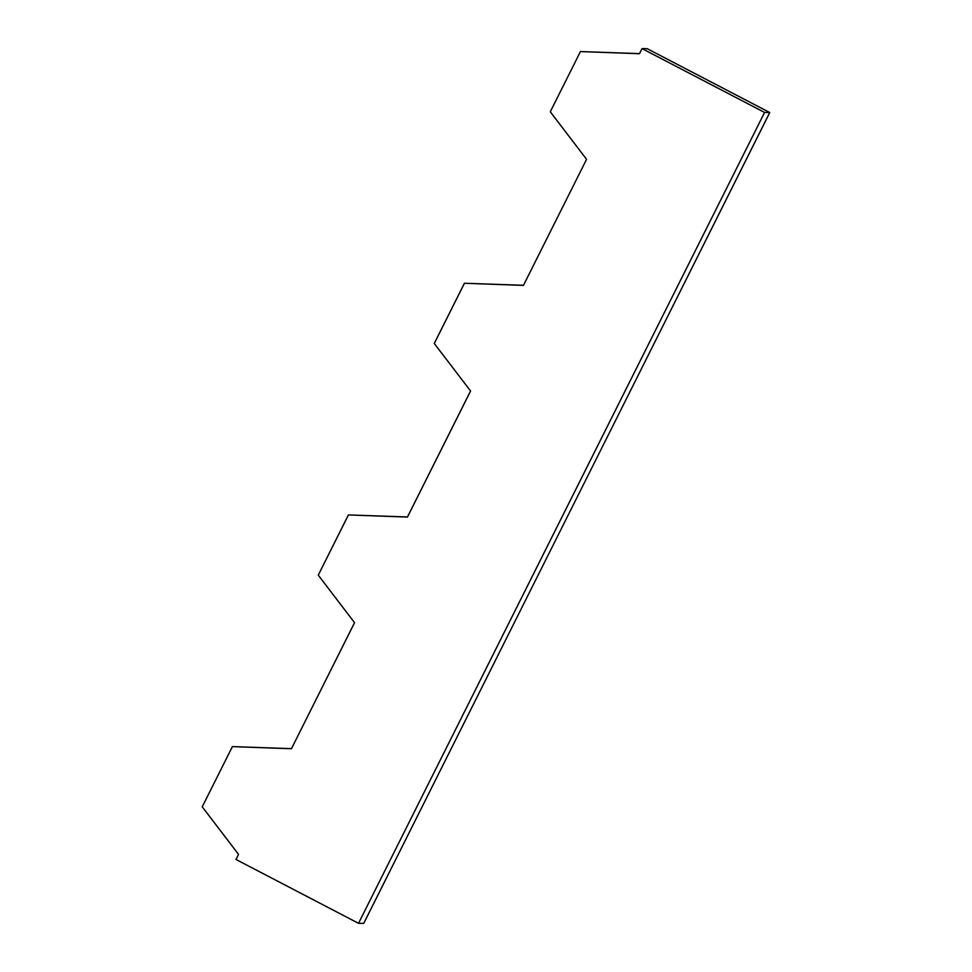 <?xml version="1.0" encoding="UTF-8"?>
<svg xmlns="http://www.w3.org/2000/svg" width="972" height="972" viewBox="0 0 972 972"><rect width="100%" height="100%" fill="white"/><g stroke="black" fill="none" stroke-linecap="round" stroke-linejoin="round"><path stroke-width="1.46" d="M407.487 516.97L348.413 514.929L318.257 575.157L354.549 622.675L291.418 748.744L232.405 746.605L202.237 806.833L238.541 854.352L235.977 859.467L358.522 923.315L764.575 112.448L642.03 48.6L647.206 48.685L769.763 112.533L764.575 112.448M523.495 285.294L464.434 283.253L434.265 343.481L470.57 390.999L407.438 517.068L348.413 514.929M639.515 53.618L580.442 51.577L550.286 111.804L586.578 159.323L523.446 285.391L464.434 283.253M291.466 748.647L232.405 746.605M642.03 48.6L639.467 53.715L580.442 51.577M769.763 112.533L363.71 923.4L358.522 923.315"/></g></svg>
